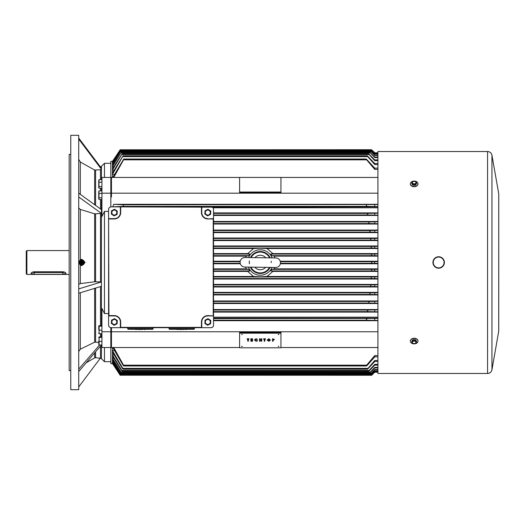 <?xml version="1.0" encoding="UTF-8"?>
<svg xmlns="http://www.w3.org/2000/svg" width="525" height="525" viewBox="0 0 525 525"><rect width="100%" height="100%" fill="white"/><g stroke="black" fill="none" stroke-linecap="round" stroke-linejoin="round"><path stroke-width="0.79" d="M213.216 315.604L213.216 218.938L207.808 218.938A6.359 6.359 0 0 1 201.449 212.579L201.449 207.172L111.149 206.857A2.546 2.546 0 0 0 108.603 209.396L108.603 218.623L114.325 218.623A6.044 6.044 0 0 0 120.369 212.579L120.369 206.857L210.991 206.857A2.546 2.546 0 0 1 213.531 209.396L213.531 315.919L207.808 315.919A6.044 6.044 0 0 0 201.771 321.963L201.771 327.685L111.149 327.685A2.546 2.546 0 0 1 108.603 325.139L108.603 218.623L108.924 315.604L114.325 315.604A6.359 6.359 0 0 1 120.684 321.963L120.684 327.364L201.449 327.364L201.449 321.963A6.359 6.359 0 0 1 207.808 315.604L213.531 315.919L213.531 325.139L213.531 315.919M210.991 327.685A2.546 2.546 0 0 0 213.531 325.139C213.373 326.675 212.527 327.521 210.991 327.685L201.771 327.685L210.991 327.685M207.808 218.938L213.531 218.623L213.531 209.396C213.373 207.861 212.527 207.014 210.991 206.857L201.771 206.857L201.771 212.579A6.044 6.044 0 0 0 207.808 218.623A6.044 6.044 0 0 1 201.771 212.579L201.449 212.579M108.603 325.146L108.603 325.139C108.767 326.675 109.613 327.521 111.143 327.685L120.369 327.685L120.369 321.963A6.044 6.044 0 0 0 114.325 315.919L108.603 315.919L108.924 315.604M114.325 315.919A6.044 6.044 0 0 1 120.369 321.963A6.044 6.044 0 0 0 114.325 315.919L114.325 315.604M201.449 207.172L377.921 206.857M120.369 212.579A6.044 6.044 0 0 1 114.325 218.623A6.044 6.044 0 0 0 120.369 212.579L120.684 212.579A6.359 6.359 0 0 1 114.325 218.938L108.924 218.938M117.278 211.089L114.509 209.278L111.562 210.774L111.379 214.069L114.148 215.88L117.095 214.384L117.278 211.089M241.671 346.461L242.307 346.461L241.671 346.461M241.717 346.342L242.268 346.342M278.237 346.461L278.873 346.461L278.237 346.461M278.283 346.342L278.834 346.342M278.237 334.537L278.873 334.537L278.237 334.537M278.283 334.425L278.834 334.425M241.671 334.537L242.307 334.537L241.671 334.537M241.717 334.425L242.268 334.425M273.092 340.246L273.092 341.23L272.521 341.23L272.521 338.756L274.391 339.393L273.092 340.246L273.092 341.007M264.246 341.007L264.246 339.386L263.675 339.386L263.675 338.756L265.387 338.756L265.387 339.386L264.817 339.386L264.817 341.007M260.105 340.246L260.105 341.23L259.534 341.23L259.534 338.756L260.105 338.756L260.105 339.846L261.207 339.846L261.207 338.756L261.778 338.756L261.778 341.23L261.207 341.23L261.207 340.246L260.105 340.246L260.105 341.007M260.105 339.623L261.207 339.623M261.207 341.007L261.207 340.246M254.461 339.878L256.121 338.697L257.473 339.373L256.095 339.327L255.032 340.102L256.108 340.883L257.06 340.331L257.46 340.856L256.108 341.289L254.461 339.878M255.032 339.872L256.108 340.659M250.852 338.756L252.564 338.756L252.564 339.386L251.423 339.386L252.564 339.59L252.564 340.22L251.423 340.22L251.423 340.6L252.564 340.6L252.564 341.23L250.852 341.23L250.852 338.756M247.774 341.007L247.774 339.386L247.203 339.386L247.203 338.756L248.916 338.756L248.916 339.386L248.345 339.386L248.345 341.007M239.603 333.191L239.603 347.806L280.941 347.806L280.941 333.191L239.603 333.191L280.941 332.962L239.603 332.962L239.603 332.397L280.941 332.397L280.941 333.191M267.159 340.102L268.813 338.697L270.46 340.108L268.82 341.289L267.159 340.102L268.813 338.92L270.46 340.108M248.345 339.386L248.345 341.23L247.774 341.23L247.774 339.386M247.203 338.979L248.916 338.979M251.423 340.22L251.423 340.823L252.564 340.823M251.423 339.386L251.423 339.819L252.564 339.819M250.852 338.979L252.564 338.979M254.461 340.102L256.121 338.697M256.121 338.92L257.473 339.373M256.108 340.883L257.06 340.331M257.06 340.554L257.46 340.856M261.207 338.979L261.778 338.979M259.534 338.979L260.105 338.979M264.817 339.386L264.817 341.23L264.246 341.23L264.246 339.386M263.675 338.979L265.387 338.979M268.807 339.327L267.73 340.108L268.82 340.883L269.889 340.108L268.807 339.327M267.73 339.885L268.82 340.659L269.889 339.878M272.521 338.979L274.391 339.616M273.092 339.846L273.82 339.616L273.092 339.386L273.092 339.846M273.092 339.386L273.82 339.393M81.802 264.383A1.91 1.91 0 0 0 83.331 263.727A1.91 1.91 180 0 1 81.775 264.397M83.803 262.474L83.803 262.487A1.91 1.91 180 0 1 83.495 263.524A1.91 1.91 0 0 0 83.698 261.857M83.593 261.601A1.91 1.91 0 0 0 82.261 260.603M81.985 260.571A1.91 1.91 0 0 0 80.456 261.22M80.292 261.443A1.91 1.91 0 0 0 80.089 263.097A1.91 1.91 180 0 1 79.984 262.487L79.984 262.474M81.552 264.364A1.91 1.91 180 0 1 80.187 263.34A1.91 1.91 0 0 0 81.526 264.351M240.082 262.218A4.771 4.771 0 0 0 244.788 267.054L275.625 267.488A4.771 4.771 0 0 0 280.462 262.782A4.771 4.771 0 0 0 275.763 257.946L244.919 257.512A4.771 4.771 0 0 0 240.082 262.218M271.241 262.651A10.973 10.973 0 0 0 271.169 261.214M270.217 257.867A10.973 10.973 0 0 0 250.464 257.591M249.421 260.905A10.973 10.973 0 0 0 249.382 263.786M250.327 267.133A10.973 10.973 0 0 0 270.086 267.409M123.027 365.177C123.769 366.188 123.939 366.188 123.546 365.17C123.939 366.188 123.769 366.188 123.027 365.177L112.777 347.524L113.715 347.524L123.546 365.17L366.634 365.17L374.745 355.602L377.921 355.602M377.921 356.862L374.745 356.862L367.402 365.177C366.332 366.174 366.076 366.174 366.634 365.17L366.325 365.971L123.749 365.971M113.715 347.524L239.603 347.524L110.828 347.517L110.828 363.615L112.422 363.615L112.422 347.517L112.422 350.608L122.811 368.366C123.263 369.377 123.119 369.377 122.371 368.366L112.422 351.993L112.422 354.92L121.853 370.401C122.345 371.405 122.227 371.405 121.485 370.401L112.422 356.009L112.422 358.273L121.065 372.022C121.603 373.026 121.511 373.026 120.776 372.022L112.422 359.093L112.422 360.603L120.501 373.163C121.072 374.167 120.999 374.167 120.284 373.163L112.422 361.207L112.422 362.25L120.087 373.964C120.697 374.968 120.645 374.968 119.943 373.964L112.422 362.644L119.838 374.423C120.474 375.428 120.448 375.428 119.766 374.423L112.422 363.412L119.726 374.574C120.396 375.578 120.396 375.578 119.726 374.574L119.864 374.574M280.941 347.524L377.921 347.524L280.941 347.517M374.745 356.862L374.745 355.602M123.546 204.789L123.027 206.377L112.777 206.857L113.715 204.31L123.546 204.789L377.921 204.527M123.027 206.377L367.402 206.377C366.332 205.964 366.076 205.433 366.634 204.789M113.715 204.31L377.921 204.31M377.921 206.601L367.402 206.377M374.745 206.601L374.745 204.527M272.134 257.9A12.718 12.718 0 0 0 248.555 257.565M248.417 267.1A12.718 12.718 0 0 0 271.996 267.435M245.726 257.526L246.258 256.141L248.692 255.662L249.795 254.074L247.682 253.595L253.542 248.509L260.275 248.213L267.002 248.509L272.869 253.595L270.756 254.074L271.852 255.662L372.31 255.662C371.3 255.15 371.267 254.625 372.199 254.074L377.921 253.962M274.824 267.474L274.286 268.859L271.878 269.338L270.775 270.926L272.869 271.405L267.002 276.491L260.275 276.787L253.542 276.491L247.682 271.405L249.769 270.926L248.673 269.338L246.258 268.859L245.595 267.061M377.921 372.199L374.745 372.199L371.569 375.368L374.745 372.192L377.921 372.192M371.667 375.27L120.153 375.217M112.79 177.443L123.749 159.029L366.325 159.029L374.745 168.138L377.921 168.138M119.864 150.426L112.422 161.392L120.258 149.888L112.422 162.356L120.54 150.235L112.422 162.75L112.422 163.793L120.907 151.042L112.422 164.397L112.422 165.907L121.426 152.184L112.422 166.727L112.422 168.991L122.161 153.805L112.422 170.08L112.422 173.007L123.073 155.833L367.336 155.833L374.745 163.537L377.921 163.537M122.161 153.805L368.708 153.805L374.745 159.882L377.921 159.882M121.426 152.184L369.81 152.184L374.745 157.047L377.921 157.047M120.907 151.042L370.591 151.042L374.745 155.092L377.921 155.092M120.258 149.888L371.569 149.888L374.745 153.011L377.921 153.011M120.153 149.789L371.674 149.73M120.54 150.235L371.149 150.235L374.745 153.746L377.921 153.746M112.553 161.392L120.258 149.632M239.603 192.038L239.603 192.603L280.941 192.603L280.941 192.038L239.603 192.038L239.603 177.417L280.941 177.417L280.941 192.038M377.921 193.18L111.464 193.18L111.464 197.019L110.828 197.019M377.921 177.443L280.941 177.443M239.603 177.443L111.464 177.443L111.464 193.18M377.921 331.774L111.464 331.774L111.464 347.517M110.828 361.705L104.468 361.705L104.468 347.524L101.929 347.524L101.929 308.438L104.468 313.569L104.468 211.385L101.929 216.517L101.929 177.443L111.464 177.443M213.531 318.143L377.921 318.143M213.531 320.69L377.921 320.69M377.921 317.179L213.531 317.179M111.464 331.774L111.464 327.935L110.828 327.666M377.921 207.769L212.94 207.769M123.073 155.833L112.422 174.392L112.422 177.443L112.422 161.385L110.828 161.385L110.828 206.876M120.258 374.423L119.838 374.423C120.474 375.428 120.448 375.428 119.766 374.423M377.921 371.254L374.745 371.254L372.041 373.964C371.004 374.948 370.932 374.948 371.825 373.964L120.087 373.964C120.697 374.968 120.645 374.968 119.943 373.964M377.921 369.908L374.745 369.908L371.529 373.163C370.473 374.141 370.368 374.141 371.208 373.163L120.501 373.163C121.072 374.167 120.999 374.167 120.284 373.163M377.921 367.953L374.745 367.953L370.788 372.022C369.718 373.006 369.574 373.006 370.355 372.022L121.065 372.022C121.603 373.026 121.511 373.026 120.776 372.022M377.921 365.118L374.745 365.118L369.725 370.401C368.648 371.392 368.465 371.392 369.173 370.401L121.853 370.401C122.345 371.405 122.227 371.405 121.485 370.401M377.921 361.462L374.745 361.462L368.392 368.366C367.31 369.364 367.087 369.364 367.73 368.366L122.811 368.366C123.263 369.377 123.119 369.377 122.371 368.366M280.429 263.294L372.363 263.294C371.385 262.769 371.385 262.238 372.363 261.706L377.921 261.601M280.357 261.706L372.363 261.706M280.225 261.227L377.921 261.227M213.531 263.294L240.194 263.294M213.531 263.773L240.325 263.773M213.531 270.926L249.769 270.926M213.531 271.405L247.682 271.405M270.775 270.926L372.304 270.926C371.372 270.382 371.405 269.85 372.415 269.338L377.921 269.233M271.878 269.338L372.415 269.338M274.286 268.859L377.921 268.859M213.531 255.662L248.692 255.662M213.531 256.141L246.258 256.141M270.756 254.074L372.199 254.074M272.869 253.595L377.921 253.595M213.531 253.595L247.682 253.595M213.531 248.509L253.542 248.509M213.531 245.963L377.921 245.963M213.531 240.562L377.921 240.562M213.531 238.015L377.921 238.015M213.531 232.608L377.921 232.608M213.531 230.068L377.921 230.068M213.531 224.024L377.921 224.024M213.531 221.484L377.921 221.484M213.531 215.44L377.921 215.44M213.531 309.56L377.921 309.56M213.531 303.516L377.921 303.516M213.531 300.976L377.921 300.976M213.531 294.932L377.921 294.932M213.531 292.392L377.921 292.392M213.531 286.985L377.921 286.985M213.531 284.438L377.921 284.438M213.531 279.037L377.921 279.037M213.531 276.491L253.542 276.491M213.531 268.859L246.258 268.859M213.531 261.227L240.201 261.227M267.002 276.491L377.921 276.491M272.869 271.405L377.921 271.405M280.343 263.773L377.921 263.773M267.002 248.509L377.921 248.509M213.531 278.558L371.825 278.558C370.932 277.994 371.004 277.463 372.041 276.97L377.921 276.852M377.921 278.677L371.825 278.558M213.531 276.97L372.041 276.97M213.531 261.706L240.122 261.706M377.921 263.399L372.363 263.294M377.921 271.031L372.304 270.926M213.531 269.338L248.673 269.338M271.852 255.662L274.286 256.141L377.921 256.141M377.921 255.767L372.31 255.662M213.531 254.074L249.795 254.074M377.921 248.148L372.041 248.03C371.004 247.537 370.932 247.012 371.825 246.442L377.921 246.323M213.531 248.03L372.041 248.03M213.531 246.442L371.825 246.442M213.531 240.082L371.529 240.082C370.473 239.61 370.368 239.078 371.208 238.494L377.921 238.357M377.921 240.214L371.529 240.082M213.531 238.494L371.208 238.494M213.531 232.135L370.788 232.135C369.718 231.676 369.574 231.144 370.355 230.547L377.921 230.383M377.921 232.286L370.788 232.135M213.531 230.547L370.355 230.547M213.531 223.552L369.725 223.552C368.648 223.105 368.465 222.574 369.173 221.957L377.921 221.773M377.921 223.722L369.725 223.552M213.531 221.957L369.173 221.957M213.531 286.506L371.208 286.506C370.368 285.922 370.473 285.397 371.529 284.918L377.921 284.786M377.921 286.643L371.208 286.506M213.531 284.918L371.529 284.918M213.531 294.453L370.355 294.453C369.574 293.856 369.718 293.324 370.788 292.865L377.921 292.714M377.921 294.617L370.355 294.453M213.531 292.865L370.788 292.865M213.531 303.043L369.173 303.043C368.465 302.426 368.648 301.895 369.725 301.448L377.921 301.278M377.921 303.227L369.173 303.043M213.531 301.448L369.725 301.448M112.422 350.608L114.535 350.608M112.422 354.92L114.181 354.92M112.422 358.273L113.84 358.273M112.422 360.603L113.393 360.603M112.422 362.25L113.111 362.25M112.422 363.221L112.809 363.221M120.258 375.368L112.553 363.608M213.531 212.894L377.921 212.894M274.286 256.141L274.956 257.939M213.531 312.106L377.921 312.106M112.422 161.779L112.809 161.779M112.422 162.75L113.111 162.75M112.422 164.397L113.393 164.397M112.422 166.727L113.84 166.727M112.422 170.08L114.181 170.08M112.422 174.392L114.535 174.392M120.087 151.036L371.825 151.036L371.149 150.235M377.921 154.002L374.745 154.002L371.825 151.036M372.153 150.426L374.745 152.801L372.363 150.426M377.921 152.808L374.745 152.808L377.921 152.801M213.531 311.627L367.73 311.627C367.087 310.997 367.31 310.465 368.392 310.039L377.921 309.835M377.921 311.837L367.73 311.627M213.531 310.039L368.392 310.039M119.766 150.682L120.186 150.682M371.68 150.682L372.304 150.682L371.569 149.888M377.921 153.136L374.745 153.136L372.304 150.682M120.501 151.837L371.208 151.837L370.591 151.042M377.921 155.492L374.745 155.492L371.208 151.837M121.065 152.978L370.355 152.978L369.81 152.184M377.921 157.605L374.745 157.605L370.355 152.978M121.853 154.599L369.173 154.599L368.708 153.805M377.921 160.643L374.745 160.643L369.173 154.599M122.811 156.634L367.73 156.634L367.336 155.833M377.921 164.522L374.745 164.522L367.73 156.634M213.531 214.961L368.392 214.961C367.31 214.535 367.087 214.003 367.73 213.373L377.921 213.163M377.921 215.165L368.392 214.961M213.531 213.373L367.73 213.373M377.921 371.995L374.745 371.995L372.31 374.423C371.3 375.401 371.267 375.401 372.199 374.423L374.745 371.864L377.921 371.864M371.569 374.423L372.199 374.423C371.267 375.401 371.3 375.401 372.31 374.423M372.041 373.964C371.004 374.948 370.932 374.948 371.825 373.964L374.745 370.998L377.921 370.998M371.529 373.163C370.473 374.141 370.368 374.141 371.208 373.163L374.745 369.508L377.921 369.508M370.788 372.022C369.718 373.006 369.574 373.006 370.355 372.022L374.745 367.395L377.921 367.395M369.725 370.401C368.648 371.392 368.465 371.392 369.173 370.401L374.745 364.357L377.921 364.357M123.073 369.167L367.336 369.167L374.745 360.478L377.921 360.478M213.531 318.623L377.921 318.399M213.531 320.211L366.634 320.211C366.069 319.574 366.325 319.043 367.402 318.623M377.921 320.473L366.634 320.211M123.749 159.029L123.546 159.83L366.634 159.83L366.325 159.029M123.546 159.83L113.735 177.443M377.921 169.398L374.745 169.398L366.634 159.83M374.745 278.677L374.745 276.852M374.745 263.399L374.745 261.601M374.745 271.031L374.745 269.233M374.745 255.767L374.745 253.962M374.745 248.148L374.745 246.323M374.745 240.214L374.745 238.357M374.745 232.286L374.745 230.383M374.745 223.722L374.745 221.773M374.745 286.643L374.745 284.786M374.745 294.617L374.745 292.714M374.745 303.227L374.745 301.278M374.745 311.837L374.745 309.835M374.745 155.492L374.745 155.092M374.745 157.605L374.745 157.047M374.745 160.643L374.745 159.882M374.745 164.522L374.745 163.537M374.745 215.165L374.745 213.163M374.745 369.908L374.745 369.508M374.745 367.953L374.745 367.395M374.745 365.118L374.745 364.357M374.745 361.462L374.745 360.478M374.745 320.473L374.745 318.399M374.745 169.398L374.745 168.138M412.978 340.633L411.784 342.097L412.886 343.54L415.452 343.54L416.555 342.097L415.367 340.633L412.978 340.633L412.978 339.708L411.784 341.171L411.784 342.097M415.958 342.366A1.792 1.267 180 0 0 414.173 341.099A1.792 1.267 180 0 0 412.381 342.366A1.792 1.267 180 0 0 414.173 343.632A1.792 1.267 180 0 0 415.958 342.366M410.353 341.171L410.353 340.948A3.813 2.697 0 0 1 414.173 338.251A3.813 2.697 0 0 1 417.985 340.948L417.985 341.171A3.813 2.697 0 0 1 414.173 343.868A3.813 2.697 0 0 1 410.353 341.171A3.813 2.697 0 0 1 414.173 338.474A3.813 2.697 0 0 1 417.985 341.171M416.555 342.097L416.555 341.171L415.367 339.708L412.978 339.708M415.367 340.633L415.367 339.708M98.746 198.548L98.746 191.94L98.746 198.548A1.969 1.969 0 0 0 98.976 199.421L101.929 199.625M98.746 191.94A1.969 1.969 0 0 1 98.976 191.067L98.976 199.421M99.094 197.833L101.929 197.833M99.094 193.449L101.929 193.449M99.094 190.864L101.929 190.864M98.746 187.313L98.746 180.698L98.746 187.313A1.969 1.969 0 0 0 98.976 188.186L101.929 188.39M98.746 180.698A1.969 1.969 0 0 1 98.976 179.826L98.976 188.186M99.094 186.592L101.929 186.592M99.094 182.208L101.929 182.208M99.094 179.648L101.929 179.622M210.755 320.467L207.992 318.662L205.045 320.152L204.862 323.452L207.624 325.257L210.577 323.767L210.755 320.467M169.017 328.637A0.637 0.637 0 0 0 169.654 329.273L193.817 329.273A0.637 0.637 0 0 0 194.453 328.637L169.017 328.637L169.017 327.685M194.453 327.685L194.453 328.637M177.135 329.588L178.717 329.273M179.051 329.273L179.826 329.273M179.55 329.588L180.029 329.273M180.462 329.588L181.381 329.273M181.781 329.588L183.153 329.273M183.684 329.588L184.124 329.273M186.08 329.588L186.565 329.273M185.817 329.588L186.546 329.273M117.278 320.467L114.509 318.662L111.562 320.152L111.379 323.452L114.148 325.257L117.095 323.767L117.278 320.467M439.281 268.157A5.723 5.723 -0 0 0 444.38 262.467A5.723 5.723 -0 0 0 438.027 256.784A5.723 5.723 -0 0 0 432.928 262.467A5.723 5.723 -0 0 0 439.281 268.157A5.723 5.723 -0 0 0 444.38 262.467A5.723 5.723 -0 0 0 438.027 256.784C441.827 256.804 443.94 258.7 444.38 262.467M498.75 331.039L491.945 369.79C491.367 372.074 489.904 373.301 487.561 373.472L487.561 151.528L377.921 151.528L377.921 373.472L487.561 373.472A4.449 4.449 -0 0 0 491.945 369.79L491.945 155.21A4.449 4.449 180 0 0 487.561 151.528L487.561 151.528C489.904 151.699 491.367 152.926 491.945 155.21L498.724 193.679A1.588 1.588 180 0 1 498.75 193.961L498.75 331.039A1.588 1.588 -0 0 1 498.724 331.321L498.75 193.961M415.341 338.376L413.004 338.376M415.341 186.578L413.004 186.578M84.407 262.1A2.546 2.546 0 0 0 81.893 259.947C83.442 260.098 84.289 260.945 84.44 262.487C84.289 264.036 83.442 264.882 81.893 265.033C80.351 264.882 79.505 264.036 79.354 262.487C79.505 260.945 80.351 260.098 81.893 259.947A2.546 2.546 0 0 0 79.373 262.808M26.25 273.787L26.25 251.213L26.887 250.576L26.887 274.424L26.25 273.787M62.816 274.306L65.999 273.44C65.809 272.541 64.752 271.989 62.816 271.779L34.197 271.779C32.268 271.989 31.205 272.541 31.021 273.44L34.197 274.306L62.816 274.306L62.816 272.514A3.183 1.267 180 0 0 64.837 272.232M32.182 272.232A3.183 1.267 180 0 0 34.197 272.514L62.816 272.514M81.749 263.662A1.194 1.194 0 0 0 83.081 262.618A1.194 1.194 0 0 0 82.038 261.293A1.194 1.194 0 0 0 80.712 262.329A1.194 1.194 0 0 0 81.749 263.662M82.025 261.371A1.116 1.116 180 0 1 82.996 262.605A1.116 1.116 180 0 1 81.762 263.576A1.116 1.116 180 0 1 80.791 262.342A1.116 1.116 180 0 1 82.025 261.371M81.106 262.382A0.794 0.794 180 0 1 81.992 261.686A0.794 0.794 180 0 1 82.681 262.572A0.794 0.794 180 0 1 81.802 263.261A0.794 0.794 180 0 1 81.106 262.382M82.208 262.513L81.578 262.434L82.208 262.513M80.069 263.255L81.657 264.442L83.482 263.668L83.718 261.699L82.13 260.505L80.305 261.286L80.069 263.255L81.657 264.442L83.482 263.662M98.746 329.713L98.746 326.406L98.746 329.713M101.929 325.69L99.094 325.69L99.094 333.283M99.094 333.736L101.929 333.736M99.094 330.173L101.929 330.173M99.094 325.697L99.094 326.143L101.929 326.15M412.978 181.401L411.784 182.857L412.978 184.321L415.367 184.321L416.555 182.857L415.452 181.42L412.978 181.401M415.958 182.595A1.792 1.267 -0 0 0 414.173 181.328A1.792 1.267 -0 0 0 412.381 182.595A1.792 1.267 -0 0 0 414.173 183.862A1.792 1.267 -0 0 0 415.958 182.595M417.985 183.789L417.985 184.012A3.813 2.697 180 0 1 414.173 186.71A3.813 2.697 180 0 1 410.353 184.012L410.353 183.789A3.813 2.697 180 0 1 414.173 181.086A3.813 2.697 180 0 1 417.985 183.789A3.813 2.697 180 0 1 414.173 186.487A3.813 2.697 180 0 1 410.353 183.789M411.784 182.857L411.784 183.789L412.978 185.246L415.367 185.246L416.555 183.789L416.555 182.857M412.978 184.321L412.978 185.246M415.367 184.321L415.367 185.246M98.746 340.961L98.746 344.269L98.746 340.961M101.929 336.938L99.094 336.938L99.094 344.531M99.094 344.984L101.929 344.984M99.094 341.414L101.929 341.414M99.094 336.938L99.094 337.385L101.929 337.391M101.443 344.984L78.717 371.523L78.717 389.688L70.763 389.688L70.763 135.312L78.717 135.312L78.717 138.062L101.443 168.302L101.443 169.306L78.717 139.066L78.717 193.187L101.443 209.639L101.443 213.412L94.638 213.826L80.305 209.436L78.717 207.972M99.606 344.984L78.717 369.16L78.717 293.245L101.443 286.276L101.437 281.932L94.638 281.761L94.638 213.826M101.443 169.306L100.478 169.759L94.638 170.061L80.305 161.995L78.717 159.311M98.746 342.3L94.638 342.195L94.638 288.363M78.717 262.474L81.893 259.298L80.305 259.717L78.717 262.474L80.305 265.223L81.893 265.65L85.076 262.474L81.893 259.291L85.076 262.474M69.175 370.611L69.175 154.389L69.175 370.611L70.763 370.611M101.443 281.938L78.717 288.908L78.717 196.967L101.443 213.412M104.468 177.443L104.468 163.295L101.437 166.333L101.437 168.289M78.717 284.242L80.305 283.625L94.638 281.761M78.717 351.547L80.305 349.21L94.638 342.195M104.468 211.385L108.603 211.385M108.603 313.569L104.468 313.569M110.828 327.935L110.828 347.517L104.468 347.524M101.929 347.517L110.828 347.517M101.929 331.774L110.828 331.774M101.929 193.18L110.828 193.18M78.717 288.908L78.717 293.245M78.717 193.187L78.717 196.96M78.717 138.062L78.717 139.066M100.314 358.194L78.717 386.938M78.717 369.16L78.717 371.523M127.68 328.637A0.637 0.637 0 0 0 128.317 329.273L152.486 329.273A0.637 0.637 0 0 0 153.116 328.637L127.68 328.637L127.68 327.685M153.116 327.685L153.116 328.637M135.798 329.588L137.386 329.273M137.714 329.273L138.495 329.273M138.213 329.588L138.692 329.273M139.132 329.588L140.044 329.273M140.444 329.588L141.816 329.273M142.347 329.588L142.787 329.273M144.743 329.588L145.228 329.273M144.48 329.588L145.208 329.273M120.369 206.857L111.143 206.857C109.613 207.014 108.767 207.861 108.603 209.396L108.603 218.623M210.755 211.089L207.992 209.278L205.045 210.774L204.862 214.069L207.624 215.88L210.577 214.384L210.755 211.089M120.684 207.172L120.684 212.579M207.808 315.604L207.808 315.919A6.044 6.044 0 0 0 201.771 321.963L201.449 321.963M112.96 214.666A2.494 2.494 0 0 0 116.419 213.944A2.494 2.494 0 0 0 115.69 210.492A2.494 2.494 0 0 0 112.238 211.214A2.494 2.494 0 0 0 112.96 214.666M251.081 257.598A10.415 10.415 0 0 1 269.601 257.86M265.801 257.808A7.252 7.252 0 0 0 254.881 257.657M269.469 267.402A10.415 10.415 0 0 1 250.95 267.14M254.75 267.192A7.252 7.252 0 0 0 265.663 267.343M206.443 324.05A2.494 2.494 0 0 0 209.902 323.328A2.494 2.494 0 0 0 209.173 319.869A2.494 2.494 0 0 0 205.721 320.598A2.494 2.494 0 0 0 206.443 324.05M112.96 324.05A2.494 2.494 0 0 0 116.419 323.328A2.494 2.494 0 0 0 115.69 319.869A2.494 2.494 0 0 0 112.238 320.598A2.494 2.494 0 0 0 112.96 324.05M439.248 267.842A5.407 5.407 -0 0 0 444.025 261.877A5.407 5.407 -0 0 0 438.06 257.099A5.407 5.407 -0 0 0 433.283 263.064A5.407 5.407 -0 0 0 439.248 267.842M34.197 274.306L34.197 272.514M94.638 204.711L94.638 170.061M95.603 351.973L95.603 357.702L94.638 357.906L94.638 353.089M104.468 361.705L101.437 358.667L101.437 345.22M101.437 358.667L100.478 358.214L100.478 346.329M101.437 209.626L101.437 199.625M101.437 190.864L101.437 188.39M101.437 179.622L101.437 169.312M101.437 281.932L101.437 213.419M101.437 336.938L101.437 333.736M101.437 325.69L101.437 286.276M80.305 259.717L80.305 209.436M80.305 283.625L80.305 265.223M100.478 336.938L100.478 333.736M100.478 325.69L100.478 286.571M95.603 342.018L95.603 288.067M80.305 349.21L80.305 292.76M100.478 167.016L101.437 166.333M100.478 208.937L100.478 199.625M100.478 190.864L100.478 188.39M100.478 179.622L100.478 169.759M95.603 205.406L95.603 170.257M80.305 194.335L80.305 161.995M100.478 281.833L100.478 213.662M95.603 281.715L95.603 213.931M206.443 214.666A2.494 2.494 0 0 0 209.902 213.944A2.494 2.494 0 0 0 209.173 210.492A2.494 2.494 0 0 0 205.721 211.214A2.494 2.494 0 0 0 206.443 214.666M120.323 375.217L371.464 375.217M120.54 374.765L371.149 374.765M120.907 373.958L370.591 373.958M121.426 372.816L369.81 372.816M122.161 371.195L368.708 371.195M438.027 256.784C434.89 257.388 433.191 259.284 432.928 262.467M68.86 274.424L26.887 274.424M68.86 250.576L26.887 250.576M98.746 333.021L98.831 333.552M98.746 326.406L98.831 325.881M98.746 344.269L98.831 344.794M98.746 337.654L98.831 337.122M70.763 154.389L69.175 154.389M94.638 357.906L86.343 362.696M95.603 357.702L100.478 358.214M110.828 163.295L104.468 163.295"/></g></svg>
